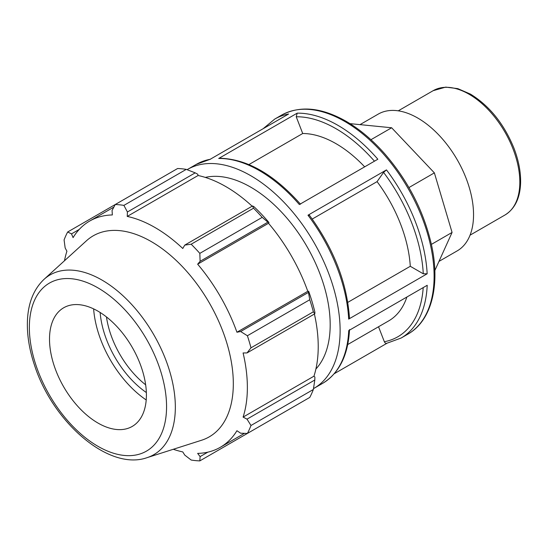 <?xml version="1.0" encoding="UTF-8"?>
<svg xmlns="http://www.w3.org/2000/svg" width="548" height="548" viewBox="0 0 548 548"><rect width="100%" height="100%" fill="white"/><g stroke="black" fill="none" stroke-linecap="round" stroke-linejoin="round"><path stroke-width="0.82" d="M349.994 123.636L391.635 127.766L434.372 172.873L452.073 232.441L434.824 270.575M408.924 187.567L434.372 172.873M431.379 244.394L452.073 232.441M370.941 139.713L391.635 127.766M378.531 326.752L384.347 341.726C385.045 343.178 386.018 343.637 387.251 343.11M313.49 388.628A126.41 72.98 -120 0 0 313.936 388.374A126.41 72.98 -120 0 0 313.936 242.408A126.41 72.98 -120 0 0 187.526 169.428A126.41 72.98 -120 0 0 187.087 169.688M386.689 343.315L401.143 338.027A126.41 72.98 -120 0 0 427.207 285.289L348.727 330.602A126.41 72.98 60 0 1 322.656 383.34L313.936 388.374M334.266 373.702L386.984 343.26M210.699 159.098L196.246 164.393A126.41 72.98 60 0 1 210.137 159.31L288.618 113.998A126.41 72.98 -120 0 0 274.733 119.08L263.122 128.718M297.194 113.162L218.714 158.475A126.41 72.98 60 0 1 299.359 204.548L377.839 159.235A126.41 72.98 -120 0 0 297.194 113.162L296.228 116.779L302.715 133.507L248.929 164.564M386.47 169.894L307.983 215.206A126.41 72.98 60 0 1 348.672 319.1L427.159 273.788A126.41 72.98 -120 0 0 386.47 169.894L383.559 172.394L377.072 181.628L312.23 219.063M347.788 302.373L410.288 266.287L423.275 273.788L427.159 273.788M300.516 204.205C273.822 174.209 246.84 158.893 219.584 158.235L218.714 158.475M348.672 319.1L349.473 317.936C346.946 282.446 333.513 248.093 309.168 214.898M308.949 215.474L307.983 215.206M410.288 266.287A105.339 60.821 -120 0 0 377.072 181.628M364.667 166.839A105.339 60.821 -120 0 0 302.715 133.507M315.908 369.003A112.367 64.876 -120 0 0 330.184 324.772A112.367 64.876 -120 0 0 287.488 218.782A112.367 64.876 -120 0 0 205.288 177.408M186.272 169.373L123.903 205.384A140.452 81.09 -120 0 0 115.231 204.527L177.6 168.517A140.452 81.09 60 0 1 186.272 169.373L195.204 172.853L197.787 174.237L198.088 175.504A130.623 75.419 60 0 1 252.149 206.192M268.972 222.529A132.027 76.227 -120 0 0 253.936 206.658L252.546 205.959L253.532 208.206A140.452 81.09 60 0 1 262.204 217.357L267.904 222.166L268.972 222.529L268.513 223.276A130.623 75.419 60 0 1 307.791 291.31L308.675 291.289L308.449 292.399L309.764 299.735A140.452 81.09 60 0 1 313.353 311.819L314.805 313.799L314.901 312.25A132.027 76.227 -120 0 0 308.675 291.289M314.408 314.031A130.623 75.419 60 0 1 313.949 376.188L314.901 377.079L314.805 380.011L313.353 389.484A140.452 81.09 60 0 1 309.764 397.423L247.388 433.434L240.654 433.208L236.928 430.721A130.623 75.419 -120 0 1 220.31 447.291A130.623 75.419 -120 0 1 197.65 453.395L200.109 456.614L199.828 460.889L262.204 424.878M198.088 175.504L127.225 216.419L127.417 211.994L195.204 172.853M123.903 205.384L127.417 211.994M71.514 233.88L67.671 231.989L115.231 204.527L112.059 210.473L112.354 214.946A130.623 75.419 -120 0 0 89.687 221.05A130.623 75.419 -120 0 0 73.076 237.62L71.514 233.88L79.241 229.42M173.305 449.278A130.623 75.419 -120 0 0 182.779 451.922L184.758 455.093L191.163 460.032A140.452 81.09 -120 0 0 199.828 460.889M313.949 376.188L243.093 417.096A130.623 75.419 -120 0 0 247.367 387.498A130.623 75.419 -120 0 0 243.093 352.96L247.018 352.939L314.805 313.799M313.353 311.819L250.984 347.829L247.018 352.939M268.513 223.276L197.65 264.191L200.109 261.307L267.904 222.166M262.204 217.357L199.828 253.368L200.109 261.307M145.658 384.819A68.514 39.559 60 0 1 106.463 316.936M100.133 312.47A72.624 41.929 -120 0 0 146.357 392.539M93.626 308.88A81.803 47.231 -120 0 0 146.213 399.965M314.805 380.011L247.018 419.151L250.984 425.495L313.353 389.484M247.018 419.151L243.093 417.096M146.974 457.69L201.596 440.236A116.06 67.007 -120 0 0 233.318 383.716A116.06 67.007 -120 0 0 177.86 262.054A116.06 67.007 -120 0 0 86.44 240.784L44.018 279.357C33.524 289.371 27.982 303.434 27.4 321.553C27.003 335.39 29.4 350.008 34.579 365.413C52.861 422.207 108.778 471.191 146.974 457.69A103.771 59.91 -120 0 0 175.339 407.157A103.771 59.91 -120 0 0 101.962 280.062A103.771 59.91 -120 0 0 44.018 279.357M250.984 347.829A140.452 81.09 -120 0 0 247.388 335.746L309.764 299.735M308.449 292.399L240.654 331.533L247.388 335.746M240.654 331.533L236.928 332.225A130.623 75.419 -120 0 0 197.65 264.191M199.828 253.368A140.452 81.09 -120 0 0 191.163 244.216L253.532 208.206M252.546 205.959L184.758 245.1L191.163 244.216M184.758 245.1L182.779 248.491A130.623 75.419 -120 0 0 127.225 216.419M67.671 231.989A140.452 81.09 -120 0 0 64.082 239.921L65.157 247.936L66.911 251.237A130.623 75.419 -120 0 0 64.472 260.759M247.388 433.434A140.452 81.09 -120 0 0 250.984 425.495M207.836 452.155L200.109 456.614M307.791 291.31L236.928 332.225M146.405 395.074A68.514 39.559 -120 0 0 113.669 323.252A68.514 39.559 -120 0 0 59.698 310.695A68.514 39.559 -120 0 0 49.512 339.13A68.514 39.559 -120 0 0 76.658 405.047A68.514 39.559 -120 0 0 127.677 428.44A68.514 39.559 -120 0 0 146.405 395.074M347.727 344.541L388.669 320.902A105.339 60.821 -120 0 0 406.883 297.023M438.969 261.403L457.196 250.881A78.967 45.594 -120 0 0 473.547 214.734A78.967 45.594 -120 0 0 439.078 135.267A78.967 45.594 -120 0 0 378.23 114.107L360.009 124.629M519.826 182.155A71.788 41.449 60 0 1 504.961 215.015C514.832 208.877 520.045 198.225 520.6 183.046C520.874 171.942 518.6 160.18 513.784 147.768C503.818 123.636 489.371 105.743 470.437 94.098L457.82 88.639L445.743 87.111L433.173 90.673A71.788 41.449 60 0 1 469.067 94.229A71.788 41.449 60 0 1 519.826 182.155M423.2 287.604A123.67 71.398 60 0 1 384.347 341.726M274.733 119.08L281.514 115.162A126.41 72.98 60 0 1 344.719 121.423A126.41 72.98 60 0 1 427.303 232.818A126.41 72.98 60 0 1 407.924 334.109L401.143 338.027M296.228 116.779A123.67 71.398 60 0 1 374.455 161.187M383.559 172.394A123.67 71.398 60 0 1 423.275 273.788M166.565 406.712A97.023 56.019 60 0 1 97.962 446.319A97.023 56.019 60 0 1 29.352 327.492A97.023 56.019 60 0 1 97.962 287.885A97.023 56.019 60 0 1 166.565 406.712M433.173 90.673L398.266 110.826M504.961 215.015L470.054 235.167M196.246 164.393L187.526 169.428M349.521 329.547C348.158 355.248 339.198 373.181 322.656 383.34M281.514 115.162C299.907 105.312 321.429 107.353 346.089 121.286C359.495 129.075 372.229 139.733 384.278 153.262C407.781 180.306 423.453 210.562 431.303 244.038C440.592 284.707 431.755 320.738 407.924 334.109M244.483 433.338L220.31 447.291M113.861 207.096L89.687 221.05"/></g></svg>
